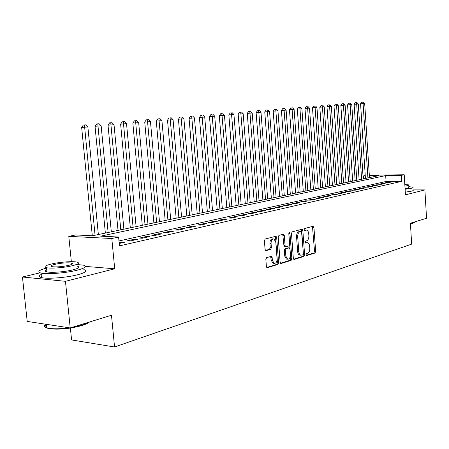 <?xml version="1.0" encoding="UTF-8"?>
<svg xmlns="http://www.w3.org/2000/svg" width="449" height="449" viewBox="0 0 449 449"><rect width="100%" height="100%" fill="white"/><g stroke="black" fill="none" stroke-linecap="round" stroke-linejoin="round"><path stroke-width="0.67" d="M305.96 254.852L306.588 255.627L314.979 253.04L315.658 251.468L313.935 227.402L313.06 226.268L304.613 228.519L304.119 229.624L304.59 230.427L306.588 230.107C307.789 230.494 308.508 231.712 308.727 233.761L308.873 235.787C308.912 238.447 308.166 240.125 306.633 240.832L305.533 241.147L305.039 242.258L305.494 243.049L307.571 242.707C308.732 243.111 309.423 244.312 309.636 246.299L309.782 248.319C309.816 250.974 309.075 252.669 307.548 253.399L306.448 253.736L305.96 254.852M266.639 257.619L265.847 259.32L266.409 266.554L267.065 267.705L277.852 264.489L278.616 262.817L276.679 237.409L275.972 236.225L265.196 239.025L264.399 240.709L265.084 249.487L266.1 250.665L270.618 249.386L271.398 247.708L271.067 243.397C271.134 240.423 272.077 238.935 273.907 238.935L275.787 242.095L277.067 258.854C276.982 261.913 276.006 263.406 274.126 263.339L272.363 260.263L272.15 257.457L271.477 256.295L266.639 257.619M70.218 327.938L27.209 321.422L22.45 276.999L65.459 281.321L70.218 327.938L111.481 315.237L114.557 346.998L411.666 244.121L410.414 223.226L426.55 218.259L424.9 189.899L405.441 194.849L404.223 174.762L401.254 175.413L401.614 181.357L119.44 245.889L118.598 237.027L111.807 238.509L68.792 236.348L75.606 234.95L92.556 235.77L378.558 175.694L369.353 175.812M65.459 281.321L114.708 268.794L111.807 238.509M293.332 258.31L294.263 259.427L303.917 256.452L304.624 254.847L302.839 230.382L302.16 229.231L292.215 231.824L291.48 233.435L293.332 258.31M291.137 260.392L281.108 263.49L280.137 262.351L278.206 236.999L278.969 235.355L283.588 234.187L284.29 235.366L285.059 245.575L286.013 246.731L288.853 245.917L289.594 244.29L288.802 233.727L289.498 232.593L289.981 233.413L291.872 258.753L291.137 260.392L289.998 260.325L280.457 263.26M424.9 189.899L413.024 189.905M387.661 182.861L391.326 182.03L388.727 182.053L385.057 182.878L387.661 182.861M381.448 184.264L385.191 183.417L382.582 183.433L378.827 184.275L381.448 184.264M375.1 185.695L378.922 184.831L376.301 184.842L372.468 185.706L375.1 185.695M368.612 187.16L372.518 186.279L369.881 186.284L365.963 187.166L368.612 187.16M361.978 188.659L365.974 187.755L363.32 187.761L359.318 188.664L361.978 188.659M355.198 190.185L359.284 189.265L356.613 189.27L352.521 190.191L355.198 190.185M348.261 191.751L352.443 190.808L349.76 190.808L345.567 191.751L348.261 191.751M341.167 193.356L345.444 192.391L342.744 192.385L338.456 193.351L341.167 193.356M333.904 194.995L338.282 194.007L335.571 194.002L331.182 194.984L333.904 194.995M326.474 196.673L330.952 195.663L328.225 195.652L323.74 196.656L326.474 196.673M318.863 198.391L323.448 197.352L320.709 197.341L316.113 198.374L318.863 198.391M311.073 200.147L315.77 199.087L313.015 199.07L308.306 200.125L311.073 200.147M303.092 201.949L307.902 200.866L305.135 200.843L300.314 201.927L303.092 201.949M294.909 203.795L299.842 202.684L297.058 202.656L292.119 203.767L294.909 203.795M286.524 205.693L291.581 204.548L288.786 204.514L283.723 205.653L286.524 205.693M287.074 259.152L287.584 259.185C289.375 259.219 290.307 257.754 290.374 254.791L289.942 249.004L289.279 247.859L286.165 248.684L285.418 250.323L285.856 256.143L287.584 259.185M277.931 207.629L283.111 206.461L280.299 206.422L275.108 207.59L277.931 207.629M269.114 209.621L274.429 208.42L271.606 208.375L266.279 209.576L269.114 209.621M260.066 211.664L265.522 210.435L262.682 210.385L257.221 211.608L260.066 211.664M250.783 213.763L256.379 212.495L253.528 212.439L247.921 213.702L250.783 213.763M241.248 215.913L247.001 214.616L244.133 214.549L238.38 215.846L241.248 215.913M231.459 218.124L237.364 216.788L234.49 216.721L228.575 218.051L231.459 218.124M221.402 220.392L227.469 219.022L224.579 218.949L218.506 220.313L221.402 220.392M211.064 222.726L217.299 221.318L214.398 221.234L208.156 222.637L211.064 222.726M200.434 225.129L206.843 223.681L203.936 223.591L197.515 225.033L200.434 225.129M189.495 227.598L196.095 226.105L193.171 226.004L186.571 227.491L189.495 227.598M178.247 230.135L185.039 228.603L182.103 228.496L175.306 230.023L178.247 230.135M166.663 232.75L173.656 231.173L170.71 231.055L163.717 232.627L166.663 232.75M154.737 235.444L161.937 233.817L158.985 233.693L151.779 235.31L154.737 235.444M142.445 238.217L149.865 236.544L146.907 236.404L139.482 238.077L142.445 238.217M129.778 241.079L137.422 239.351L134.459 239.205L126.809 240.922L129.778 241.079M401.614 181.357L386.056 181.48L118.968 240.973M119.21 243.465L124.598 242.247L121.628 242.09L119.131 242.651M70.375 328.067L71.587 339.932L114.557 346.998M40.096 272.801L22.45 276.999M71.352 261.688L68.792 236.348M363.741 178.809L363.55 175.885L365.239 175.537M401.254 175.413L385.685 175.604L100.688 236.163L118.598 237.027M369.319 175.217L404.223 174.762M365.262 175.862L363.55 175.885M386.056 181.48L385.685 175.604M388.727 182.053L388.767 182.608M382.582 183.433L382.615 183.995M376.301 184.842L376.335 185.415M369.881 186.284L369.92 186.863M363.32 187.761L363.359 188.344M356.613 189.27L356.652 189.86M349.76 190.808L349.799 191.409M342.744 192.385L342.783 192.991M335.571 194.002L335.611 194.608M328.225 195.652L328.27 196.269M320.709 197.341L320.754 197.964M313.015 199.07L313.06 199.698M305.135 200.843L305.18 201.478M297.058 202.656L297.103 203.302M288.786 204.514L288.83 205.171M280.299 206.422L280.35 207.084M271.606 208.375L271.656 209.049M262.682 210.385L262.738 211.064M253.528 212.439L253.584 213.129M244.133 214.549L244.189 215.251M234.49 216.721L234.546 217.428M224.579 218.949L224.64 219.662M214.398 221.234L214.459 221.963M203.936 223.591L203.998 224.32M193.171 226.004L193.238 226.751M182.103 228.496L182.171 229.248M170.71 231.055L170.783 231.824M158.985 233.693L159.053 234.468M146.907 236.404L146.98 237.195M134.459 239.205L134.532 240.007M121.628 242.09L121.707 242.903M114.708 268.794L85.417 266.392M306.981 242.679L305.64 242.673L306.774 242.724M305.202 242.802L305.64 242.673M304.299 230.202L304.725 230.084M306.1 255.363L313.851 252.978L314.536 251.406L312.47 226.425M293.64 259.202L302.783 256.385L303.49 254.785L301.352 229.388M302.89 254.824L303.389 253.702L301.812 232.189L301.341 231.387L299.994 231.706C298.428 232.397 297.659 234.097 297.698 236.808L298.787 251.603C298.995 253.573 299.674 254.768 300.824 255.195L302.89 254.824M300.246 231.353L301.172 231.387M300.359 255.172L299.691 255.133C298.54 254.701 297.861 253.505 297.648 251.547L296.559 236.763C296.525 234.058 297.289 232.358 298.86 231.667L300.039 231.347M284.806 246.686L283.914 245.519L282.769 234.344M289.998 260.325L290.728 258.686L288.83 233.289M289.061 247.848L285.014 248.623L284.268 250.261L284.705 256.082L286.44 259.118M273.682 263.31L272.97 263.266L271.207 260.19L270.646 256.446M273.295 238.907L272.751 238.885C270.921 238.885 269.978 240.372 269.911 243.341L271.067 243.397M265.454 250.458L269.462 249.324L270.242 247.652L269.911 243.341M266.745 267.481L276.702 264.416L277.465 262.744L275.529 237.364L275.147 236.376M369.471 177.602L364.678 103.455L360.569 103.775L365.43 178.455M362.713 102.052L361.703 102.131L362.713 102.052L363.095 103.59L367.916 177.933M363.348 102.002L364.678 103.455M360.569 103.775L361.703 102.131M414.814 222.216L413.074 223.164L410.448 223.787M410.431 223.512L413.361 222.833L415.157 221.767M405.099 189.27L411.301 188.288C412.957 187.873 413.478 187.508 412.861 187.194L408.815 186.666M405.279 192.155L411.469 191.156C413.125 190.73 413.647 190.359 413.029 190.034M408.73 185.263L408.865 187.502L407.726 188.294L405.071 188.771M404.914 186.133L407.569 185.662L408.708 184.887L404.813 184.5M404.875 185.51L404.852 185.106M89.536 321.989C88.313 323.157 85.866 324.313 82.189 325.463C70.998 328.55 60.463 329.684 50.58 328.864C45.192 328.051 43.783 326.603 46.359 324.504M72.042 327.377L82.498 324.975L89.177 322.101M46.533 268.07C38.754 270.175 36.897 271.836 40.966 273.043C46.724 274.541 66.042 273.048 76.998 270.259C85.254 268.07 87.392 266.375 83.407 265.163L77.318 264.545M43.749 273.447C38.698 275.231 37.929 276.612 41.443 277.594C47.207 279.155 66.514 277.662 77.458 274.816C85.703 272.582 87.836 270.837 83.845 269.585M77.481 266.206C80.377 267.082 78.822 268.317 72.817 269.894C64.88 271.898 51.057 272.953 46.926 271.875C44.934 271.376 44.861 270.657 46.707 269.726M72.39 265.713C78.407 264.169 79.967 262.968 77.071 262.121C73.03 261.065 59.605 262.048 51.467 263.99C45.119 265.561 43.463 266.796 46.494 267.699C50.619 268.738 64.454 267.683 72.39 265.713M55.115 264.287C51.063 265.297 50.007 266.089 51.944 266.667C56.248 267.211 61.799 266.79 68.602 265.404C72.513 264.399 73.529 263.625 71.649 263.069C67.445 262.513 61.928 262.918 55.115 264.287M45.529 324.2C43.8 325.665 44.187 326.85 46.702 327.748L50.092 328.46C55.233 329.055 61.636 328.836 69.298 327.798M363.196 178.921L358.296 103.994L354.138 104.32L359.11 179.78M356.298 102.58L355.282 102.658L356.298 102.58L356.68 104.134L361.608 179.258M356.949 102.529L358.296 103.994M354.138 104.32L355.282 102.658M356.787 180.268L351.78 104.55L347.571 104.875L352.656 181.138M349.749 103.118L348.727 103.197L349.749 103.118L350.125 104.69L355.165 180.61M350.411 103.062L351.78 104.55M347.571 104.875L348.727 103.197M350.237 181.643L345.118 105.117L340.858 105.448L346.061 182.524M343.058 103.668L342.031 103.747L343.058 103.668L343.429 105.257L348.581 181.991M343.732 103.612L345.118 105.117M340.858 105.448L342.031 103.747M343.547 183.046L338.31 105.695L334.005 106.026L339.321 183.938M336.217 104.235L335.184 104.308L336.217 104.235L336.582 105.841L341.852 183.405M336.907 104.174L338.31 105.695M334.005 106.026L335.184 104.308M336.711 184.483L331.351 106.284L326.99 106.621L332.434 185.381M329.224 104.808L328.185 104.886L329.224 104.808L329.588 106.435L334.982 184.848M329.931 104.752L331.351 106.284M326.99 106.621L328.185 104.886M329.723 185.953L324.234 106.89L319.823 107.227L325.396 186.863M322.073 105.397L321.035 105.476L322.073 105.397L322.433 107.042L327.95 186.324M322.797 105.335L324.234 106.89M319.823 107.227L321.035 105.476M322.578 187.452L316.96 107.507L312.493 107.85L318.195 188.372M314.766 105.998L313.716 106.076L314.766 105.998L315.114 107.659L320.766 187.834M315.501 105.936L316.96 107.507M312.493 107.85L313.716 106.076M315.265 188.99L309.513 108.136L304.994 108.49L310.831 189.921M307.284 106.615L306.229 106.694L307.284 106.615L307.627 108.299L313.413 189.377M308.036 106.553L309.513 108.136M304.994 108.49L306.229 106.694M307.789 190.561L301.896 108.781L297.322 109.141L303.3 191.504M299.629 107.244L298.568 107.322L299.629 107.244L299.966 108.95L305.892 190.96M300.403 107.182L301.896 108.781M297.322 109.141L298.568 107.322M300.14 192.166L294.101 109.444L289.465 109.803L295.594 193.121M291.794 107.889L290.733 107.968L291.794 107.889L292.125 109.612L298.198 192.576M292.585 107.822L294.101 109.444M289.465 109.803L290.733 107.968M292.31 193.811L286.12 110.123L281.428 110.488L287.702 194.776M283.774 108.546L282.707 108.624L283.774 108.546L284.094 110.297L290.323 194.226M284.582 108.478L286.12 110.123M281.428 110.488L282.707 108.624M284.29 195.495L277.948 110.819L273.188 111.184L279.626 196.477M275.557 109.225L274.485 109.303L275.557 109.225L275.871 110.993L282.258 195.921M276.388 109.158L277.948 110.819M273.188 111.184L274.485 109.303M276.079 197.218L269.574 111.526L264.758 111.902L271.353 198.211M267.144 109.915L266.066 109.994L267.144 109.915L267.452 111.706L273.997 197.655M267.991 109.848L269.574 111.526M264.758 111.902L266.066 109.994M267.666 198.986L260.998 112.256L256.11 112.632L262.884 199.99M258.517 110.628L257.44 110.707L258.517 110.628L258.82 112.441L265.533 199.435M259.393 110.555L260.998 112.256M256.11 112.632L257.44 110.707M259.045 200.798L252.203 113.002L247.253 113.384L254.196 201.814M249.683 111.352L248.594 111.431L249.683 111.352L249.97 113.193L256.856 201.259M250.576 111.279L252.203 113.002M247.253 113.384L248.594 111.431M250.211 202.656L243.19 113.765L238.166 114.158L245.294 203.689M240.619 112.098L239.525 112.177L240.619 112.098L240.9 113.962L247.966 203.128M241.534 112.02L243.19 113.765M238.166 114.158L239.525 112.177M241.152 204.559L233.94 114.551L228.85 114.944L236.168 205.603M231.325 112.862L230.225 112.94L231.325 112.862L231.594 114.753L238.851 205.041M232.262 112.783L233.94 114.551M228.85 114.944L230.225 112.94M231.858 206.506L224.455 115.354L219.292 115.758L226.807 207.567M221.784 113.648L220.684 113.726L221.784 113.648L222.042 115.561L229.501 207.006M222.749 113.569L224.455 115.354M219.292 115.758L220.684 113.726M222.328 208.51L214.717 116.184L209.481 116.588L217.204 209.588M211.995 114.45L210.895 114.534L211.995 114.45L212.242 116.392L219.903 209.021M212.989 114.372L214.717 116.184M209.481 116.588L210.895 114.534M212.54 210.564L204.722 117.032L199.412 117.442L207.348 211.659M201.949 115.281L200.838 115.359L201.949 115.281L202.185 117.245L210.053 211.086M202.965 115.197L204.722 117.032M199.412 117.442L200.838 115.359M202.493 212.674L194.456 117.902L189.068 118.323L197.223 213.786M191.628 116.128L190.516 116.212L191.628 116.128L191.846 118.126L199.94 213.213M192.672 116.044L194.456 117.902M189.068 118.323L190.516 116.212M192.178 214.841L183.91 118.8L178.438 119.221L186.829 215.969M181.026 117.004L179.909 117.082L181.026 117.004L181.228 119.024L189.557 215.397M182.098 116.914L183.91 118.8M178.438 119.221L179.909 117.082M181.576 217.069L173.073 119.72L167.516 120.147L176.148 218.208M170.109 117.891L171.226 117.806L170.109 117.891L178.882 217.636M171.226 117.806L173.073 119.72M167.516 120.147L169.004 117.98M170.682 219.359L161.926 120.663L156.286 121.101L165.17 220.515M158.929 118.805L157.795 118.901L160.052 118.727L158.929 118.805L159.092 120.904L167.909 219.943M160.052 118.727L161.926 120.663M156.286 121.101L157.795 118.901M159.479 221.711L150.466 121.634L144.735 122.083L153.884 222.889M147.39 119.771L148.557 119.67L146.267 119.849L147.39 119.771L156.628 222.311M148.557 119.67L150.466 121.634M144.735 122.083L146.267 119.849M147.957 224.135L138.674 122.639L132.853 123.088L142.271 225.325M135.531 120.742L136.732 120.646L134.403 120.826L135.531 120.742L145.021 224.747M136.732 120.646L138.674 122.639M132.853 123.088L134.403 120.826M136.098 226.622L126.534 123.666L120.618 124.126L130.322 227.834M123.318 121.746L124.558 121.645L122.19 121.831L123.318 121.746L133.078 227.256M124.558 121.645L126.534 123.666M120.618 124.126L122.19 121.831M123.89 229.186L114.029 124.727L108.018 125.198L118.025 230.421M110.746 122.785L112.02 122.678L109.612 122.863L110.746 122.785L120.781 229.837M112.02 122.678L114.029 124.727M108.018 125.198L109.612 122.863M111.318 231.83L101.148 125.821L95.036 126.298L105.358 233.082M97.787 123.851L99.1 123.739L96.658 123.93L97.787 123.851L108.114 232.503M99.1 123.739L101.148 125.821M95.036 126.298L96.658 123.93M98.365 234.546L87.875 126.949L81.656 127.432L92.298 235.759M84.434 124.945L85.787 124.839L83.301 125.03L84.434 124.945L95.065 235.242M85.787 124.839L87.875 126.949M81.656 127.432L83.301 125.03M312.807 227.368L313.935 227.402M314.536 251.406L315.658 251.468M313.851 252.978L314.979 253.04M301.706 230.343L302.839 230.382M303.49 254.785L304.624 254.847M302.783 256.385L303.917 256.452M293.899 259.41L294.263 259.427M298.86 231.667L299.994 231.706M296.559 236.763L297.698 236.808M297.648 251.547L298.787 251.603M280.715 263.462L281.108 263.49M283.145 235.321L284.29 235.366M283.914 245.519L285.059 245.575M288.836 233.368L289.981 233.413M290.728 258.686L291.872 258.753M284.705 256.082L285.856 256.143M287.854 247.803L288.999 247.865M285.014 248.623L286.165 248.684M284.268 250.261L285.418 250.323M270.994 257.389L272.15 257.457M271.207 260.19L272.363 260.263M270.242 247.652L271.398 247.708M269.462 249.324L270.618 249.386M265.718 250.649L266.1 250.665M275.529 237.364L276.679 237.409M277.465 262.744L278.616 262.817M276.702 264.416L277.852 264.489M267.003 267.683L267.419 267.711M300.207 231.342L301.217 231.381M299.691 255.133L300.824 255.195M284.587 246.675L285.732 246.731M272.97 263.266L274.126 263.339M46.342 324.324L46.702 327.748M71.784 264.388L71.649 263.069M46.926 271.875L46.494 267.699M40.966 273.043L41.443 277.594M50.58 328.864L50.092 328.46"/></g></svg>
